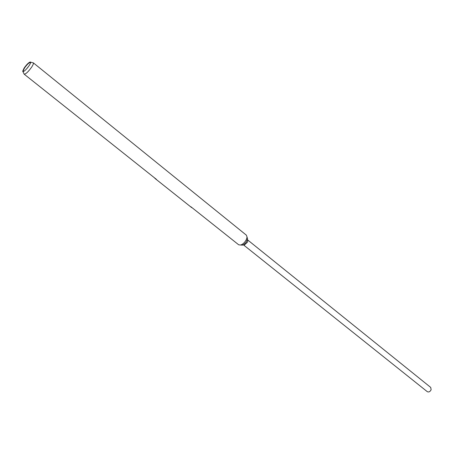 <?xml version="1.0" encoding="UTF-8"?>
<svg xmlns="http://www.w3.org/2000/svg" width="454" height="454" viewBox="0 0 454 454"><rect width="100%" height="100%" fill="white"/><g stroke="black" fill="none" stroke-linecap="round" stroke-linejoin="round"><path stroke-width="0.68" d="M29.221 65.501C25.736 70.251 23.563 72.141 22.7 71.176L24.102 68.117C26.377 64.831 28.358 62.8 30.043 62.016C30.986 61.926 30.713 63.089 29.221 65.501M23.875 71.34L23.126 71L24.431 68.151C26.553 65.092 28.398 63.202 29.964 62.47L30.463 63.129M22.7 71.176L24.158 74.161C25.844 74.115 28.392 71.698 31.791 66.914C33.204 64.667 33.698 63.293 33.273 62.794L246.42 235.206L247.061 237.13L246.329 239.627C244.865 242.379 242.998 244.178 240.733 245.018L238.719 244.814L190.901 206.763M247.158 237.476L247.578 238.917L246.006 242.498L243.27 244.865L241.091 245.041M27.019 68.418L28.29 66.834M243.537 244.933L244.388 245.029L247.475 242.158L247.861 240.699L247.583 239.888L430.715 387.427L431.124 389.748C430.086 391.723 428.809 392.37 427.299 391.683L243.526 244.933M192.144 207.773L190.799 206.899M156.289 179.455L153.81 177.281M155.166 178.36L156.392 179.319M30.549 62.153L32.75 62.743M23.126 71L23.421 71.573M247.578 238.917L247.061 237.13M155.183 178.377L24.158 74.161M242.589 245.137L240.733 245.018M29.964 62.47L30.441 62.601M247.861 240.699L247.475 239.576M244.388 245.029L243.208 244.899M155.047 178.49L191.69 207.626"/></g></svg>
